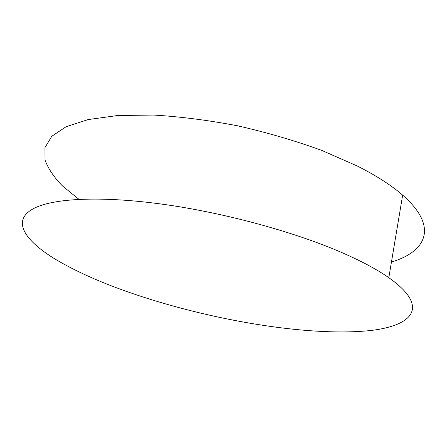 <?xml version="1.0" encoding="UTF-8"?>
<svg xmlns="http://www.w3.org/2000/svg" width="447" height="447" viewBox="0 0 447 447"><rect width="100%" height="100%" fill="white"/><g stroke="black" fill="none" stroke-linecap="round" stroke-linejoin="round"><path stroke-width="0.67" d="M360.142 331.383C297.853 335.228 204.804 318.527 130.58 292.841C103.291 283.426 79.801 273.145 60.099 262.003C26.138 242.632 9.555 220.93 34.14 208.268C53.143 198.502 99.385 195.719 160.775 203.972C222.098 212.236 292.791 231.35 341.011 252.214C361.081 260.931 377.017 269.429 388.817 277.704C434.11 309.654 408.854 328.64 360.142 331.383M78.342 198.82L62.591 186.053C54.02 177.336 48.17 168.664 45.03 160.032L44.963 147.605L51.791 136.285L66.117 126.713L88.171 119.572L117.662 115.516L153.628 115.063C180.348 116.639 208.403 120.232 237.782 125.847C267.15 132.552 295.098 140.721 321.622 150.36L357.119 165.932C376.318 175.637 391.499 185.376 402.658 195.143C439.015 226.981 426.254 251.622 391.443 262.037M388.817 277.704L402.658 195.143"/></g></svg>
